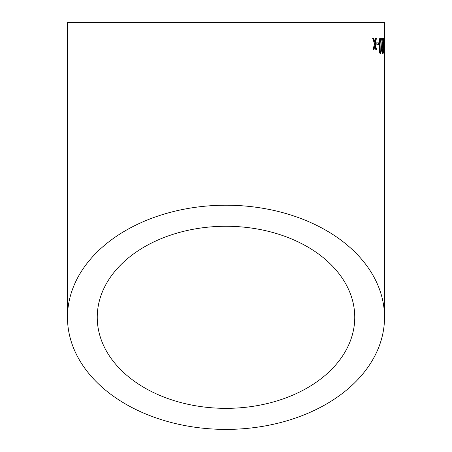 <?xml version="1.0" encoding="UTF-8"?>
<svg xmlns="http://www.w3.org/2000/svg" width="452" height="452" viewBox="0 0 452 452"><rect width="100%" height="100%" fill="white"/><g stroke="black" fill="none" stroke-linecap="round" stroke-linejoin="round"><path stroke-width="0.68" d="M384.522 317.304A158.522 112.096 180 0 0 226 205.214A158.522 112.096 180 0 0 67.478 317.304A158.522 112.096 180 0 0 226 429.4A158.522 112.096 180 0 0 384.522 317.304L384.522 22.6L67.478 22.6L67.478 317.304M373.798 38.307L372.911 38.318L374.403 44.008L373.092 49.731L373.968 49.72L374.844 45.759L375.821 49.697L376.584 49.692L375.228 43.997L376.443 38.279L375.668 38.284L374.793 42.245L373.798 38.307M378.51 42.867L376.821 42.883L376.855 44.686L378.539 44.669L378.51 42.867M380.347 53.873C381.16 53.014 381.477 50.375 381.302 45.946L380.917 39.55L380.126 38.047C379.2 38.912 378.821 41.55 378.991 45.963C378.974 50.37 379.426 53.008 380.347 53.873M383.268 38.234L381.652 38.239L381.669 40.245L382.934 40.239L381.81 49.55C381.917 52.291 382.206 53.731 382.669 53.861C383.081 53.861 383.296 52.392 383.319 49.449L383.053 49.251L382.658 52.053L382.166 49.528L383.245 39.623L383.268 38.234L382.787 38.239M384.036 53.856L384.324 45.934L383.957 38.03C383.595 38.889 383.443 41.522 383.505 45.94C383.511 50.347 383.686 52.986 384.036 53.856M384.522 42.838L384.398 44.641L384.409 42.838M226 408.348A128.752 91.044 180 0 0 354.752 317.304A128.752 91.044 180 0 0 226 226.266A128.752 91.044 180 0 0 97.248 317.304A128.752 91.044 180 0 0 226 408.348M383.725 52.421L383.737 52.053M383.788 45.94L384.324 45.934M383.691 39.832L384.217 39.539M383.686 39.539L383.663 39.239M384.025 52.053L383.968 39.832L384.025 52.053L383.488 52.053M383.432 39.838L383.968 39.832M383.183 45.946L383.72 45.946M382.426 53.545L382.68 52.025M382.782 49.454L383.319 49.449M381.974 51.901L382.658 52.053M381.635 49.534L382.166 49.528M382.251 44.081L382.782 44.076M382.686 40.239L382.714 39.623L383.245 39.623M382.714 39.623L382.737 38.234M380.081 53.698L380.635 51.624M380.776 45.951L381.302 45.946M380.477 40.352L380.398 39.556L380.917 39.55M380.398 39.556L379.607 38.053M379.251 50.782L379.799 52.076L380.324 52.07L380.765 50.997L380.883 45.957C380.968 42.861 380.72 40.827 380.143 39.849C379.55 40.838 379.335 42.878 379.499 45.963C379.437 49.07 379.708 51.104 380.324 52.07M380.143 39.849L379.623 39.855L379.053 41.703M378.979 45.974L379.499 45.963M378.025 44.68L377.996 42.878L376.313 42.889M374.793 42.245L374.29 42.256L373.296 38.313L372.414 38.324M373.471 49.731L374.341 45.771L374.844 45.759M376.075 49.703L374.725 44.008L375.228 43.997M374.725 44.008L375.934 38.284L375.16 38.296M374.103 46.867L374.601 46.855M374.137 41.64L374.64 41.629M383.946 42.838L384.494 42.838"/></g></svg>
